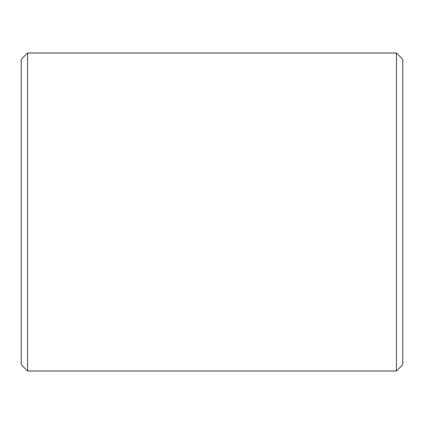 <?xml version="1.0" encoding="UTF-8"?>
<svg xmlns="http://www.w3.org/2000/svg" width="424" height="424" viewBox="0 0 424 424"><rect width="100%" height="100%" fill="white"/><g stroke="black" fill="none" stroke-linecap="round" stroke-linejoin="round"><path stroke-width="0.64" d="M402.8 59.36L402.8 364.64L396.44 371L396.44 53L402.8 59.36M27.56 371L21.2 364.64L21.2 59.36L27.56 53L27.56 371L396.44 371M27.56 53L396.44 53"/></g></svg>
